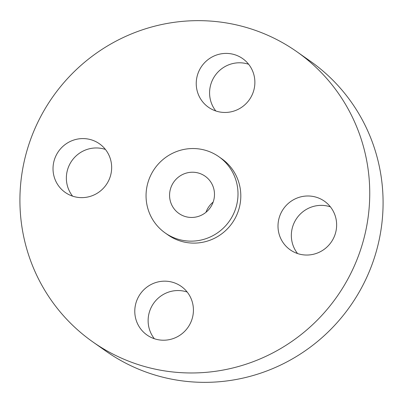 <?xml version="1.0" encoding="UTF-8"?>
<svg xmlns="http://www.w3.org/2000/svg" width="403" height="403" viewBox="0 0 403 403"><rect width="100%" height="100%" fill="white"/><g stroke="black" fill="none" stroke-linecap="round" stroke-linejoin="round"><path stroke-width="0.6" d="M110.865 160.716A29.731 29.112 -54.9 0 0 99.44 143.785A29.731 29.112 -54.9 0 0 66.011 143.916A29.731 29.112 -54.9 0 0 53.816 175.501A29.731 29.112 -54.9 0 0 65.241 192.433A29.731 29.112 -54.9 0 0 98.67 192.302A29.731 29.112 -54.9 0 0 110.865 160.716M105.425 149.448A29.731 29.112 -54.9 0 0 76.071 155.931A29.731 29.112 -54.9 0 0 67.155 184.881A29.731 29.112 -54.9 0 0 72.595 196.145M235.276 367.36A177.375 173.688 -54.9 0 0 366.443 227.468A177.375 173.688 -54.9 0 0 296.845 51.71A177.375 173.688 -54.9 0 0 154.384 26.26A177.375 173.688 -54.9 0 0 23.218 166.152A177.375 173.688 -54.9 0 0 92.816 341.91A177.375 173.688 -54.9 0 0 235.276 367.36M165.215 232.979L168.016 234.949A46.622 45.655 -54.9 0 0 205.465 241.639A46.622 45.655 -54.9 0 0 239.941 204.87A46.622 45.655 -54.9 0 0 221.645 158.671L218.844 156.702A46.622 45.655 -54.9 0 0 181.395 150.012A46.622 45.655 -54.9 0 0 146.919 186.78A46.622 45.655 -54.9 0 0 165.215 232.979A46.622 45.655 -54.9 0 0 202.659 239.669A46.622 45.655 -54.9 0 0 237.135 202.9A46.622 45.655 -54.9 0 0 218.844 156.702M157.321 282.105A29.731 29.112 -54.9 0 0 135.337 305.555A29.731 29.112 -54.9 0 0 147.004 335.014A29.731 29.112 -54.9 0 0 170.882 339.281A29.731 29.112 -54.9 0 0 192.871 315.831A29.731 29.112 -54.9 0 0 181.204 286.372A29.731 29.112 -54.9 0 0 157.321 282.105M278.795 232.909A29.731 29.112 -54.9 0 0 290.22 249.835A29.731 29.112 -54.9 0 0 323.649 249.709A29.731 29.112 -54.9 0 0 335.845 218.119A29.731 29.112 -54.9 0 0 324.42 201.193A29.731 29.112 -54.9 0 0 290.991 201.319A29.731 29.112 -54.9 0 0 278.795 232.909M232.34 111.52A29.731 29.112 -54.9 0 0 254.323 88.071A29.731 29.112 -54.9 0 0 242.656 58.611A29.731 29.112 -54.9 0 0 218.779 54.345A29.731 29.112 -54.9 0 0 196.79 77.794A29.731 29.112 -54.9 0 0 208.457 107.253A29.731 29.112 -54.9 0 0 232.34 111.52M92.816 341.91L106.155 351.29A177.375 173.688 -54.9 0 0 248.616 376.74A177.375 173.688 -54.9 0 0 379.782 236.848A177.375 173.688 -54.9 0 0 310.184 61.09L296.845 51.71M186.836 172.947A22.77 22.296 -54.9 0 0 169.995 190.906A22.77 22.296 -54.9 0 0 178.932 213.469A22.77 22.296 -54.9 0 0 197.223 216.738A22.77 22.296 -54.9 0 0 214.058 198.775A22.77 22.296 -54.9 0 0 205.127 176.212A22.77 22.296 -54.9 0 0 186.836 172.947M213.162 202.069A22.77 22.296 -54.9 0 0 205.983 212.28M248.641 64.273A29.731 29.112 -54.9 0 0 232.118 63.719A29.731 29.112 -54.9 0 0 215.812 110.966M330.405 206.855A29.731 29.112 -54.9 0 0 301.051 213.333A29.731 29.112 -54.9 0 0 292.135 242.284A29.731 29.112 -54.9 0 0 297.575 253.552M187.188 292.034A29.731 29.112 -54.9 0 0 170.66 291.48A29.731 29.112 -54.9 0 0 154.359 338.727"/></g></svg>
